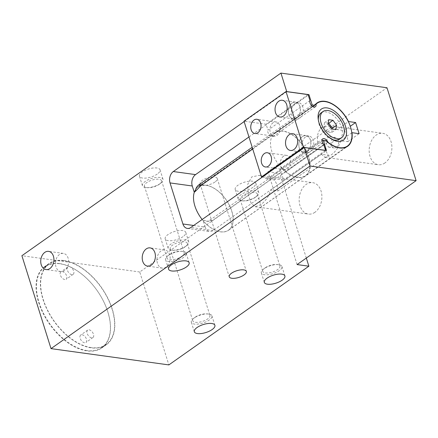 <?xml version="1.0" encoding="UTF-8"?>
<svg xmlns="http://www.w3.org/2000/svg" width="438" height="438" viewBox="0 0 438 438"><rect width="100%" height="100%" fill="white"/><g stroke="black" fill="none" stroke-linecap="round" stroke-linejoin="round"><path stroke-width="0.33" stroke-dasharray="2.19 1.64" d="M161.003 250.947A9.198 6.537 -82.1 0 0 156.974 260.802A9.198 6.537 -82.1 0 0 162.274 268.138A9.198 6.537 -82.1 0 0 166.068 267.114A9.198 6.537 -82.1 0 0 170.097 257.254A9.198 6.537 -82.1 0 0 164.792 249.917A9.198 6.537 -82.1 0 0 161.003 250.947M59.524 254.423A9.198 6.537 -82.1 0 0 55.495 264.284A9.198 6.537 -82.1 0 0 60.794 271.615A9.198 6.537 -82.1 0 0 64.589 270.591A9.198 6.537 -82.1 0 0 68.618 260.73A9.198 6.537 -82.1 0 0 63.313 253.399A9.198 6.537 -82.1 0 0 59.524 254.423M273.071 122.739A7.189 5.108 -82.1 0 0 269.923 130.447A7.189 5.108 -82.1 0 0 274.068 136.18A7.189 5.108 -82.1 0 0 277.035 135.375A7.189 5.108 -82.1 0 0 280.183 127.672A7.189 5.108 -82.1 0 0 276.039 121.939A7.189 5.108 -82.1 0 0 273.071 122.739M283.556 156.191A7.189 5.108 -82.1 0 0 280.408 163.894A7.189 5.108 -82.1 0 0 284.552 169.626A7.189 5.108 -82.1 0 0 287.514 168.827A7.189 5.108 -82.1 0 0 290.668 161.118A7.189 5.108 -82.1 0 0 286.518 155.386A7.189 5.108 -82.1 0 0 283.556 156.191M307.147 151.263A8.349 5.935 97.9 0 1 303.704 152.2A8.349 5.935 97.9 0 1 298.886 145.536A8.349 5.935 97.9 0 1 302.543 136.585A8.349 5.935 97.9 0 1 305.987 135.654A8.349 5.935 97.9 0 1 310.805 142.312A8.349 5.935 97.9 0 1 307.147 151.263M305.494 136.99A8.349 5.935 -82.1 0 0 301.831 145.942A8.349 5.935 -82.1 0 0 306.649 152.605A8.349 5.935 -82.1 0 0 310.093 151.674A8.349 5.935 -82.1 0 0 313.75 142.722A8.349 5.935 -82.1 0 0 308.938 136.059A8.349 5.935 -82.1 0 0 305.494 136.99M302.516 136.492A8.459 6.012 -82.1 0 0 298.809 145.558A8.459 6.012 -82.1 0 0 303.687 152.304A8.459 6.012 -82.1 0 0 307.175 151.356A8.459 6.012 -82.1 0 0 310.881 142.295A8.459 6.012 -82.1 0 0 306.003 135.55A8.459 6.012 -82.1 0 0 302.516 136.492M296.663 117.817A8.349 5.935 97.9 0 1 293.219 118.747A8.349 5.935 97.9 0 1 288.407 112.09A8.349 5.935 97.9 0 1 292.064 103.133A8.349 5.935 97.9 0 1 295.508 102.202A8.349 5.935 97.9 0 1 300.32 108.865A8.349 5.935 97.9 0 1 296.663 117.817M295.009 103.543A8.349 5.935 -82.1 0 0 291.352 112.495A8.349 5.935 -82.1 0 0 296.165 119.152A8.349 5.935 -82.1 0 0 299.608 118.222A8.349 5.935 -82.1 0 0 303.271 109.27A8.349 5.935 -82.1 0 0 298.453 102.612A8.349 5.935 -82.1 0 0 295.009 103.543M292.036 103.039A8.459 6.012 -82.1 0 0 288.33 112.106A8.459 6.012 -82.1 0 0 293.208 118.851A8.459 6.012 -82.1 0 0 296.69 117.91A8.459 6.012 -82.1 0 0 300.397 108.843A8.459 6.012 -82.1 0 0 295.519 102.098A8.459 6.012 -82.1 0 0 292.036 103.039M327.744 137.269L330.038 136.694L333.313 140.943L330.652 146.56L328.588 147.168L325.768 142.985L327.744 137.269M336.329 147.349A5.283 3.756 -82.1 0 0 338.645 141.682A5.283 3.756 -82.1 0 0 335.601 137.466A5.283 3.756 -82.1 0 0 333.422 138.058A5.283 3.756 -82.1 0 0 331.106 143.719A5.283 3.756 -82.1 0 0 334.15 147.934A5.283 3.756 -82.1 0 0 336.329 147.349M339.609 139.153A16.069 9.417 54.8 0 0 340.096 124.02A16.069 9.417 54.8 0 0 325.921 111.898A16.069 9.417 54.8 0 0 321.092 112.889M318.316 119.771A16.069 9.417 54.8 0 0 318.393 120.872A16.069 9.417 54.8 0 0 331.183 139.01A16.069 9.417 54.8 0 0 332.19 139.448M309.956 100.526L267.952 130.141L266.101 124.239L244.01 121.184M327.761 142.317L285.921 171.816A26.214 15.363 54.8 0 0 297.528 177.291A26.214 15.363 54.8 0 0 305.412 175.676A26.214 15.363 54.8 0 0 306.211 150.984A26.214 15.363 54.8 0 0 283.085 131.208A26.214 15.363 54.8 0 0 275.201 132.823A26.214 15.363 54.8 0 0 274.013 133.825A4.227 2.48 -125.2 0 1 273.372 136.36A4.227 2.48 -125.2 0 1 272.097 136.623A4.227 2.48 -125.2 0 1 271.861 136.579A4.227 2.48 -125.2 0 1 268.642 133.924A4.227 2.48 -125.2 0 1 267.952 130.141M283.025 131.022A26.428 15.483 54.8 0 0 275.08 132.654A26.428 15.483 54.8 0 0 271.861 136.579A26.428 15.483 54.8 0 0 281.765 168.192A26.428 15.483 54.8 0 0 297.588 177.478A26.428 15.483 54.8 0 0 305.532 175.846A26.428 15.483 54.8 0 0 306.337 150.957A26.428 15.483 54.8 0 0 283.025 131.022M202.159 219.493A26.428 15.483 54.8 0 0 220.577 231.773A26.428 15.483 54.8 0 0 228.526 230.142A26.428 15.483 54.8 0 0 229.331 205.252A26.428 15.483 54.8 0 0 206.019 185.312A26.428 15.483 54.8 0 0 198.069 186.944A26.428 15.483 54.8 0 0 194.346 192.129M314.9 212.304A15.856 11.268 97.9 0 1 308.363 214.072A15.856 11.268 97.9 0 1 299.214 201.431A15.856 11.268 97.9 0 1 306.162 184.431A15.856 11.268 97.9 0 1 312.705 182.662A15.856 11.268 97.9 0 1 321.848 195.31A15.856 11.268 97.9 0 1 314.9 212.304M267.12 178.918L259.493 175.309L251.746 176.908L247.738 184.31L248.171 194.286L251.04 203.073L255.151 206.72L260.484 204.787C265.494 201.343 268.872 196.438 270.613 190.07L277.714 191.05A15.856 11.268 -82.1 0 0 274.221 179.903L267.12 178.918L317.879 143.133L324.98 144.113A15.856 11.268 -82.1 0 0 328.473 155.266L321.372 154.286L325.16 157.362L330.487 155.43C335.503 151.986 338.881 147.08 340.622 140.713L347.723 141.693A15.856 11.268 -82.1 0 0 344.224 130.546L337.129 129.566L348.352 121.649M337.129 129.566L329.502 125.952L321.755 127.551C317.884 131.148 316.592 136.344 317.879 143.133M384.909 162.952A15.856 11.268 97.9 0 1 378.366 164.721A15.856 11.268 97.9 0 1 369.223 152.074A15.856 11.268 97.9 0 1 376.171 135.074A15.856 11.268 97.9 0 1 382.708 133.305A15.856 11.268 97.9 0 1 391.851 145.953A15.856 11.268 97.9 0 1 384.909 162.952M321.372 154.286L270.613 190.07M351.802 132.834L340.622 140.713M193.673 225.477L205.148 227.059L203.205 220.845A26.521 15.538 54.8 0 0 220.604 231.855A26.521 15.538 54.8 0 0 228.581 230.218A26.521 15.538 54.8 0 0 229.392 205.241A26.521 15.538 54.8 0 0 205.991 185.23A26.521 15.538 54.8 0 0 198.014 186.867A26.521 15.538 54.8 0 0 194.226 192.211M252.731 149.013L312.913 106.582M69.275 266.632A4.544 2.661 -125.2 0 1 73.283 270.065A4.544 2.661 -125.2 0 1 73.146 274.347A4.544 2.661 -125.2 0 1 71.777 274.626A4.544 2.661 -125.2 0 1 67.764 271.193A4.544 2.661 -125.2 0 1 67.906 266.917A4.544 2.661 -125.2 0 1 69.275 266.632M62.273 271.571A4.544 2.661 -125.2 0 1 66.28 274.998A4.544 2.661 -125.2 0 1 66.143 279.28A4.544 2.661 -125.2 0 1 64.775 279.559A4.544 2.661 -125.2 0 1 60.767 276.132A4.544 2.661 -125.2 0 1 60.904 271.85A4.544 2.661 -125.2 0 1 62.273 271.571M89.073 329.819A4.544 2.661 -125.2 0 1 93.08 333.247A4.544 2.661 -125.2 0 1 92.944 337.528A4.544 2.661 -125.2 0 1 91.575 337.808A4.544 2.661 -125.2 0 1 87.567 334.38A4.544 2.661 -125.2 0 1 87.704 330.099A4.544 2.661 -125.2 0 1 89.073 329.819M82.07 334.752A4.544 2.661 -125.2 0 1 86.083 338.18A4.544 2.661 -125.2 0 1 85.941 342.461A4.544 2.661 -125.2 0 1 84.578 342.746A4.544 2.661 -125.2 0 1 80.565 339.313A4.544 2.661 -125.2 0 1 80.707 335.032A4.544 2.661 -125.2 0 1 82.07 334.752M87.02 350.548A49.363 28.924 -125.2 0 1 43.471 313.307A49.363 28.924 -125.2 0 1 44.983 266.813A49.363 28.924 -125.2 0 1 59.825 263.764A49.363 28.924 -125.2 0 1 103.373 301.01A49.363 28.924 -125.2 0 1 101.868 347.504A49.363 28.924 -125.2 0 1 87.02 350.548M91.224 347.586A49.363 28.924 -125.2 0 1 47.671 310.345A49.363 28.924 -125.2 0 1 49.182 263.851A49.363 28.924 -125.2 0 1 64.025 260.802A49.363 28.924 -125.2 0 1 107.578 298.048A49.363 28.924 -125.2 0 1 106.067 344.542A49.363 28.924 -125.2 0 1 91.224 347.586M59.601 263.583A49.68 29.111 -125.2 0 1 103.428 301.07A49.68 29.111 -125.2 0 1 101.912 347.86A49.68 29.111 -125.2 0 1 86.97 350.926A49.68 29.111 -125.2 0 1 43.138 313.444A49.68 29.111 -125.2 0 1 44.66 266.649A49.68 29.111 -125.2 0 1 59.601 263.583M63.937 260.522A49.68 29.111 -125.2 0 1 107.77 298.01A49.68 29.111 -125.2 0 1 106.253 344.799A49.68 29.111 -125.2 0 1 91.312 347.865A49.68 29.111 -125.2 0 1 47.479 310.383A49.68 29.111 -125.2 0 1 48.996 263.594A49.68 29.111 -125.2 0 1 63.937 260.522M157.264 174.061A10.78 4.194 -17.4 0 1 146.495 178.02A10.78 4.194 -17.4 0 1 139.459 176.246A10.78 4.194 -17.4 0 1 142.235 171.986A10.78 4.194 -17.4 0 1 153.004 168.028A10.78 4.194 -17.4 0 1 160.04 169.796A10.78 4.194 -17.4 0 1 157.264 174.061M160.231 183.538A10.78 4.194 -17.4 0 1 146.287 187.606A10.78 4.194 -17.4 0 1 142.432 185.723A10.78 4.194 -17.4 0 1 145.208 181.463A10.78 4.194 -17.4 0 1 155.972 177.505A10.78 4.194 -17.4 0 1 163.007 179.279A10.78 4.194 -17.4 0 1 160.921 183.024A10.78 4.194 -17.4 0 1 160.231 183.538M159.279 184.316A8.984 3.499 -17.4 0 1 147.655 187.705A8.984 3.499 -17.4 0 1 144.441 186.139A8.984 3.499 -17.4 0 1 146.757 182.586A8.984 3.499 -17.4 0 1 155.731 179.284A8.984 3.499 -17.4 0 1 161.589 180.763A8.984 3.499 -17.4 0 1 159.848 183.883A8.984 3.499 -17.4 0 1 159.279 184.316M253.005 187.294A10.78 4.194 -17.4 0 1 242.241 191.253A10.78 4.194 -17.4 0 1 235.206 189.479A10.78 4.194 -17.4 0 1 237.982 185.219A10.78 4.194 -17.4 0 1 248.751 181.261A10.78 4.194 -17.4 0 1 255.781 183.035A10.78 4.194 -17.4 0 1 253.005 187.294M255.978 196.771A10.78 4.194 -17.4 0 1 242.028 200.839A10.78 4.194 -17.4 0 1 238.179 198.956A10.78 4.194 -17.4 0 1 240.955 194.696A10.78 4.194 -17.4 0 1 251.719 190.738A10.78 4.194 -17.4 0 1 258.754 192.512A10.78 4.194 -17.4 0 1 256.663 196.257A10.78 4.194 -17.4 0 1 255.978 196.771M255.02 197.549A8.984 3.499 -17.4 0 1 243.402 200.938A8.984 3.499 -17.4 0 1 240.188 199.372A8.984 3.499 -17.4 0 1 242.504 195.819A8.984 3.499 -17.4 0 1 251.472 192.517A8.984 3.499 -17.4 0 1 257.336 193.996A8.984 3.499 -17.4 0 1 255.595 197.116A8.984 3.499 -17.4 0 1 255.02 197.549M183.002 236.651A10.78 4.194 -17.4 0 1 172.233 240.61A10.78 4.194 -17.4 0 1 165.197 238.836A10.78 4.194 -17.4 0 1 167.973 234.576A10.78 4.194 -17.4 0 1 178.742 230.618A10.78 4.194 -17.4 0 1 185.778 232.386A10.78 4.194 -17.4 0 1 183.002 236.651M185.969 246.129A10.78 4.194 -17.4 0 1 172.024 250.197A10.78 4.194 -17.4 0 1 168.17 248.313A10.78 4.194 -17.4 0 1 170.946 244.054A10.78 4.194 -17.4 0 1 181.71 240.095A10.78 4.194 -17.4 0 1 188.745 241.869A10.78 4.194 -17.4 0 1 186.659 245.614A10.78 4.194 -17.4 0 1 185.969 246.129M185.017 246.906A8.984 3.499 -17.4 0 1 173.393 250.295A8.984 3.499 -17.4 0 1 170.179 248.724A8.984 3.499 -17.4 0 1 172.495 245.176A8.984 3.499 -17.4 0 1 181.469 241.875A8.984 3.499 -17.4 0 1 187.327 243.353A8.984 3.499 -17.4 0 1 185.586 246.474A8.984 3.499 -17.4 0 1 185.017 246.906M168.384 255.425A10.78 4.194 162.6 0 0 167.699 255.94A10.78 4.194 162.6 0 0 165.608 259.685A10.78 4.194 162.6 0 0 172.643 261.459A10.78 4.194 162.6 0 0 183.412 257.5A10.78 4.194 162.6 0 0 186.188 253.235A10.78 4.194 162.6 0 0 182.334 251.357A10.78 4.194 162.6 0 0 168.384 255.425M169.342 254.648A8.984 3.499 162.6 0 0 168.767 255.08A8.984 3.499 162.6 0 0 167.026 258.201A8.984 3.499 162.6 0 0 172.89 259.674A8.984 3.499 162.6 0 0 181.863 256.378A8.984 3.499 162.6 0 0 184.174 252.825A8.984 3.499 162.6 0 0 180.965 251.259A8.984 3.499 162.6 0 0 169.342 254.648M264.13 268.658A10.78 4.194 162.6 0 0 263.446 269.173A10.78 4.194 162.6 0 0 261.355 272.918A10.78 4.194 162.6 0 0 268.39 274.692A10.78 4.194 162.6 0 0 279.154 270.733A10.78 4.194 162.6 0 0 281.93 266.474A10.78 4.194 162.6 0 0 278.075 264.59A10.78 4.194 162.6 0 0 264.13 268.658M265.083 267.881A8.984 3.499 162.6 0 0 264.514 268.313A8.984 3.499 162.6 0 0 262.773 271.434A8.984 3.499 162.6 0 0 268.636 272.912A8.984 3.499 162.6 0 0 277.604 269.611A8.984 3.499 162.6 0 0 279.92 266.058A8.984 3.499 162.6 0 0 276.707 264.492A8.984 3.499 162.6 0 0 265.083 267.881M194.122 318.015A10.78 4.194 162.6 0 0 193.437 318.53A10.78 4.194 162.6 0 0 191.346 322.275A10.78 4.194 162.6 0 0 198.381 324.049A10.78 4.194 162.6 0 0 209.15 320.09A10.78 4.194 162.6 0 0 211.926 315.825A10.78 4.194 162.6 0 0 208.072 313.942A10.78 4.194 162.6 0 0 194.122 318.015M195.08 317.238A8.984 3.499 162.6 0 0 194.505 317.67A8.984 3.499 162.6 0 0 192.764 320.791A8.984 3.499 162.6 0 0 198.628 322.264A8.984 3.499 162.6 0 0 207.601 318.968A8.984 3.499 162.6 0 0 209.911 315.415A8.984 3.499 162.6 0 0 206.703 313.849A8.984 3.499 162.6 0 0 195.08 317.238M214.932 182.033A8.984 3.499 -17.4 0 1 205.959 185.329A8.984 3.499 -17.4 0 1 200.095 183.856A8.984 3.499 -17.4 0 1 202.411 180.303A8.984 3.499 -17.4 0 1 211.379 177.001A8.984 3.499 -17.4 0 1 217.243 178.48A8.984 3.499 -17.4 0 1 214.932 182.033M314.977 104.945L274.013 133.825M306.321 258.059L279.756 173.284L139.738 271.993L168.86 364.909M139.738 271.993L21.9 255.71M244.141 121.6L286.616 91.651M297.09 264.568L267.968 171.652L386.984 87.748M267.968 171.652L279.756 173.284M325.773 140.625L212.364 220.582L207.82 221.376L204.13 220.194A8.459 6.012 -82.1 0 0 206.364 221.174A8.459 6.012 -82.1 0 0 209.846 220.232L322.045 141.135M203.205 220.845L204.13 220.194M277.714 191.05L328.473 155.266M274.221 179.903L324.98 144.113M347.723 141.693L359.1 133.672M344.224 130.546L350.285 126.275M248.954 136.963L308.27 95.139M311.506 105.454L252.184 147.278M205.148 227.059A8.459 6.012 -82.1 0 0 209.594 231.488A8.459 6.012 -82.1 0 0 213.082 230.547L326.491 150.59M262.351 177.056L283.572 179.985L281.727 174.083A4.227 2.48 -125.2 0 1 280.725 168.477A4.227 2.48 -125.2 0 1 281.765 168.192A4.227 2.48 -125.2 0 1 285.921 171.816M308.106 94.624L266.101 124.239M325.472 150.448L283.572 179.985M323.731 144.469L281.727 174.083M328.193 123.166L324.525 122.656L323.857 127.009L327.438 131.947L331.692 132.539L335.891 129.577M327.438 131.947L331.637 128.991M323.857 127.009L328.057 124.047M324.525 122.656L328.73 119.694M331.692 132.539L332.223 129.068M213.082 230.547L190.837 227.47M212.364 220.582L209.846 220.232M162.274 268.138L147.546 266.101M60.794 271.615L46.067 269.578M274.068 136.18L254.921 133.53M284.552 169.626L265.401 166.982M306.649 152.605L303.704 152.2M303.687 152.304L290.432 150.469M296.165 119.152L293.219 118.747M293.208 118.851L279.948 117.017M330.038 136.694L335.601 137.466M275.08 132.654L198.069 186.944M255.151 206.72L308.363 214.072M325.16 157.362L378.366 164.721M228.581 230.218L347.591 146.314M198.014 186.867L317.03 102.963M73.146 274.347L66.143 279.28M92.944 337.528L85.941 342.461M44.983 266.813L49.182 263.851M106.253 344.799L101.912 347.86M142.432 185.723L139.459 176.246M147.655 187.705L146.287 187.606M238.179 198.956L235.206 189.479M243.402 200.938L242.028 200.839M168.17 248.313L165.197 238.836M173.393 250.295L172.024 250.197M165.608 259.685L168.581 269.162M168.767 255.08L167.699 255.94M261.355 272.918L264.322 282.395M264.514 268.313L263.446 269.173M191.346 322.275L194.319 331.752M194.505 317.67L193.437 318.53M170.179 248.724L192.764 320.791M240.188 199.372L262.773 271.434M200.095 183.856L229.216 276.772M144.441 186.139L167.026 258.201M315.278 104.567L275.201 132.823M345.489 147.42L305.412 175.676M161.589 180.763L184.174 252.825M217.243 178.48L246.364 271.396M257.336 193.996L279.92 266.058M187.327 243.353L209.911 315.415M206.703 313.849L208.072 313.942M211.926 315.825L214.894 325.308M276.707 264.492L278.075 264.59M281.93 266.474L284.903 275.951M180.965 251.259L182.334 251.357M186.188 253.235L189.156 262.718M185.586 246.474L186.659 245.614M188.745 241.869L185.778 232.386M255.595 197.116L256.663 196.257M258.754 192.512L255.781 183.035M159.848 183.883L160.921 183.024M163.007 179.279L160.04 169.796M48.996 263.594L44.66 266.649M101.868 347.504L106.067 344.542M87.704 330.099L80.707 335.032M67.906 266.917L60.904 271.85M329.502 125.952L382.708 133.305M259.493 175.309L312.705 182.662M207.82 221.376L206.364 221.174M187.349 228.417L209.594 231.488M305.532 175.846L228.526 230.142M315.376 106.746L273.372 136.36M322.729 138.862L280.725 168.477M331.183 139.01L333.296 140.023M318.393 120.872L318.147 118.539M328.588 147.168L334.15 147.934M295.519 102.098L282.264 100.264M298.453 102.612L295.508 102.202M306.003 135.55L292.748 133.716M308.938 136.059L305.987 135.654M286.518 155.386L267.372 152.742M276.039 121.939L256.887 119.289M63.313 253.399L48.585 251.363M164.792 249.917L150.064 247.886"/><path stroke-width="0.66" d="M146.27 248.91A9.198 6.537 -82.1 0 0 142.24 258.77A9.198 6.537 -82.1 0 0 147.546 266.101A9.198 6.537 -82.1 0 0 151.34 265.078A9.198 6.537 -82.1 0 0 155.37 255.217A9.198 6.537 -82.1 0 0 150.064 247.886A9.198 6.537 -82.1 0 0 146.27 248.91M44.791 252.387A9.198 6.537 -82.1 0 0 40.761 262.247A9.198 6.537 -82.1 0 0 46.067 269.578A9.198 6.537 -82.1 0 0 49.861 268.554A9.198 6.537 -82.1 0 0 53.89 258.694A9.198 6.537 -82.1 0 0 48.585 251.363A9.198 6.537 -82.1 0 0 44.791 252.387M253.925 120.094A7.189 5.108 -82.1 0 0 250.777 127.797A7.189 5.108 -82.1 0 0 254.921 133.53A7.189 5.108 -82.1 0 0 257.883 132.73A7.189 5.108 -82.1 0 0 261.032 125.022A7.189 5.108 -82.1 0 0 256.887 119.289A7.189 5.108 -82.1 0 0 253.925 120.094M264.404 153.541A7.189 5.108 -82.1 0 0 261.256 161.25A7.189 5.108 -82.1 0 0 265.401 166.982A7.189 5.108 -82.1 0 0 268.368 166.177A7.189 5.108 -82.1 0 0 271.516 158.474A7.189 5.108 -82.1 0 0 267.372 152.742A7.189 5.108 -82.1 0 0 264.404 153.541M289.261 134.658A8.459 6.012 -82.1 0 0 285.554 143.724A8.459 6.012 -82.1 0 0 290.432 150.469A8.459 6.012 -82.1 0 0 293.92 149.528A8.459 6.012 -82.1 0 0 297.626 140.461A8.459 6.012 -82.1 0 0 292.748 133.716A8.459 6.012 -82.1 0 0 289.261 134.658M278.776 101.211A8.459 6.012 -82.1 0 0 275.069 110.277A8.459 6.012 -82.1 0 0 279.948 117.017A8.459 6.012 -82.1 0 0 283.435 116.075A8.459 6.012 -82.1 0 0 287.142 107.009A8.459 6.012 -82.1 0 0 282.264 100.264A8.459 6.012 -82.1 0 0 278.776 101.211M327.887 110.513A16.069 9.417 54.8 0 0 323.052 111.504A16.069 9.417 54.8 0 0 322.56 126.637A16.069 9.417 54.8 0 0 336.734 138.758A16.069 9.417 54.8 0 0 341.569 137.767A16.069 9.417 54.8 0 0 342.056 122.635A16.069 9.417 54.8 0 0 327.887 110.513M323.052 111.504L321.092 112.889A16.069 9.417 54.8 0 0 318.316 119.771M332.19 139.448A16.069 9.417 54.8 0 0 334.774 140.144A16.069 9.417 54.8 0 0 339.609 139.153L341.569 137.767M327.071 107.912A19.026 11.147 -125.2 0 1 345.566 126.467A19.026 11.147 -125.2 0 1 337.55 141.359A19.026 11.147 -125.2 0 1 333.296 140.023A19.026 11.147 -125.2 0 1 318.147 118.539A19.026 11.147 -125.2 0 1 327.071 107.912M286.014 91.569L303.485 147.321L325.582 150.376L323.731 144.469A4.227 2.48 -125.2 0 1 322.729 138.862A4.227 2.48 -125.2 0 1 327.925 142.202A26.214 15.363 54.8 0 0 339.532 147.683A26.214 15.363 54.8 0 0 347.416 146.062A26.214 15.363 54.8 0 0 348.215 121.37A26.214 15.363 54.8 0 0 325.089 101.594A26.214 15.363 54.8 0 0 317.205 103.209A26.214 15.363 54.8 0 0 316.017 104.211A4.227 2.48 -125.2 0 1 315.376 106.746A4.227 2.48 -125.2 0 1 314.101 107.009A4.227 2.48 -125.2 0 1 310.734 104.452A4.227 2.48 -125.2 0 1 309.956 100.526L308.106 94.624L286.014 91.569L244.01 121.184L261.481 176.936L262.351 177.056M194.346 192.129A26.428 15.483 54.8 0 0 202.159 219.493M348.352 121.649L348.506 121.54A26.521 15.538 54.8 0 0 325.007 101.326A26.521 15.538 54.8 0 0 317.03 102.963A26.521 15.538 54.8 0 0 314.708 105.317L312.195 104.967L308.965 94.652L286.72 91.58L280.928 73.091L386.984 87.748L416.1 180.664L297.09 264.568L308.872 266.2L306.321 258.059M252.184 147.278L198.781 184.924A8.459 6.012 -82.1 0 0 195.156 191.554L194.226 192.211L192.282 185.991L170.037 182.92L182.909 223.988A8.459 6.012 97.9 0 0 187.349 228.417A8.459 6.012 97.9 0 0 190.837 227.47L304.251 147.513L326.491 150.59L323.26 140.275L325.773 140.625A26.521 15.538 54.8 0 0 339.614 147.951A26.521 15.538 54.8 0 0 347.591 146.314A26.521 15.538 54.8 0 0 351.999 132.692L351.802 132.834M195.156 191.554L201.299 185.274L252.731 149.013M312.913 106.582L314.708 105.317M171.357 264.902A10.78 4.194 162.6 0 0 168.581 269.162A10.78 4.194 162.6 0 0 175.616 270.936A10.78 4.194 162.6 0 0 186.38 266.977A10.78 4.194 162.6 0 0 189.156 262.718A10.78 4.194 162.6 0 0 182.12 260.944A10.78 4.194 162.6 0 0 171.357 264.902M267.103 278.135A10.78 4.194 162.6 0 0 264.322 282.395A10.78 4.194 162.6 0 0 271.357 284.169A10.78 4.194 162.6 0 0 282.127 280.211A10.78 4.194 162.6 0 0 284.903 275.951A10.78 4.194 162.6 0 0 277.867 274.177A10.78 4.194 162.6 0 0 267.103 278.135M197.095 327.493A10.78 4.194 162.6 0 0 194.319 331.752A10.78 4.194 162.6 0 0 201.354 333.526A10.78 4.194 162.6 0 0 212.118 329.568A10.78 4.194 162.6 0 0 214.894 325.308A10.78 4.194 162.6 0 0 207.858 323.534A10.78 4.194 162.6 0 0 197.095 327.493M231.527 273.219A8.984 3.499 162.6 0 0 229.216 276.772A8.984 3.499 162.6 0 0 235.075 278.245A8.984 3.499 162.6 0 0 244.048 274.949A8.984 3.499 162.6 0 0 246.364 271.396A8.984 3.499 162.6 0 0 240.5 269.918A8.984 3.499 162.6 0 0 231.527 273.219M316.017 104.211L314.977 104.945M304.251 147.513L310.044 166.007L416.1 180.664M351.999 132.692L359.1 133.672L355.601 122.525L348.506 121.54M308.872 266.2L168.86 364.909L51.016 348.626L310.044 166.007M280.928 73.091L21.9 255.71L51.016 348.626M170.037 182.92A8.459 6.012 97.9 0 1 173.311 171.537L244.141 121.6M350.285 126.275L355.601 122.525M173.311 171.537L195.551 174.609L248.954 136.963M308.27 95.139L308.965 94.652M195.551 174.609A8.459 6.012 -82.1 0 0 192.282 185.991M312.195 104.967L311.506 105.454M322.045 141.135L323.26 140.275M303.485 147.321L261.481 176.936M331.637 128.991L335.891 129.577L336.565 125.224L332.979 120.286L328.73 119.694L328.057 124.047L331.637 128.991M332.223 129.068L332.36 128.186L328.779 123.248L328.193 123.166M328.779 123.248L332.979 120.286M332.36 128.186L336.565 125.224M182.909 223.988L193.673 225.477M201.299 185.274L198.781 184.924M317.205 103.209L315.278 104.567M347.416 146.062L345.489 147.42"/></g></svg>
